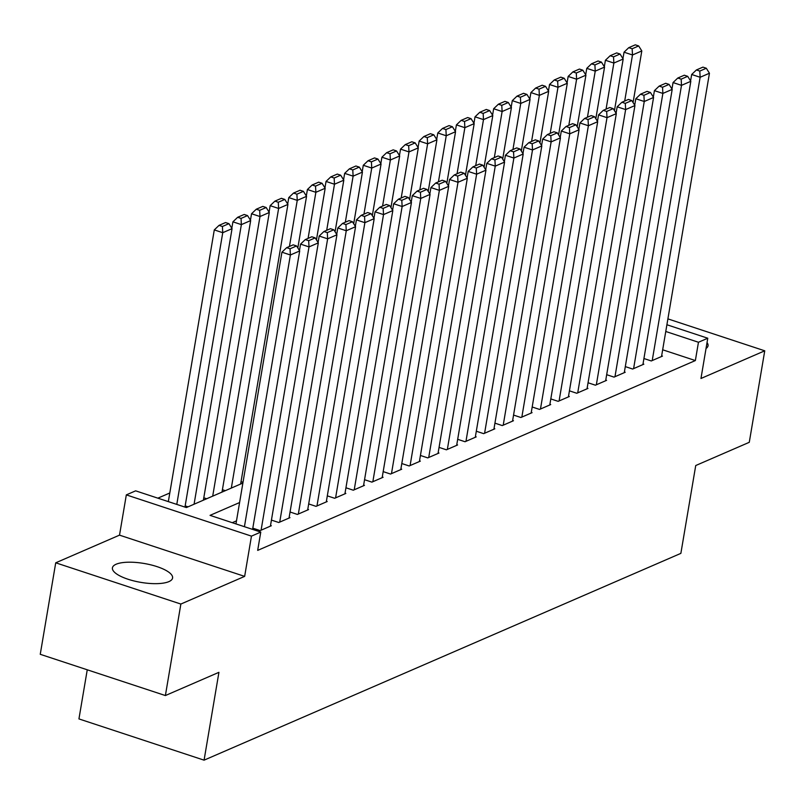 <?xml version="1.0" encoding="UTF-8"?>
<svg xmlns="http://www.w3.org/2000/svg" width="805" height="805" viewBox="0 0 805 805"><rect width="100%" height="100%" fill="white"/><g stroke="black" fill="none" stroke-linecap="round" stroke-linejoin="round"><path stroke-width="1.21" d="M116.121 564.235A30.499 9.59 9.6 0 0 112.428 567.837A30.499 9.59 9.6 0 0 134.234 581.009A30.499 9.59 9.6 0 0 168.889 581.623A30.499 9.59 9.6 0 0 172.582 578.01A30.499 9.59 9.6 0 0 150.777 564.848A30.499 9.59 9.6 0 0 116.121 564.235M87.252 669.8L78.94 718.915L204.078 760.162L680.869 553.367L695.731 465.532L749.274 442.307L764.75 350.809L667.898 318.881M204.078 760.162L218.93 672.326L165.387 695.55L40.25 654.304L55.726 562.806L180.863 604.052L244.65 576.38L251.462 536.13L126.325 494.884L135.643 490.839L186.368 507.563L242.889 483.05M244.65 576.38L119.512 535.144L55.726 562.806M119.512 535.144L126.325 494.884M169.795 492.982L157.85 498.164M165.387 695.55L180.863 604.052M643.93 358.527L651.285 360.952L662.465 356.112L661.64 355.84M625.304 366.607L632.66 369.032L643.839 364.182L643.014 363.92M606.678 374.687L614.034 377.112L625.213 372.262L624.398 371.991M588.053 382.767L595.408 385.193L606.588 380.342L605.773 380.071M569.427 390.838L576.783 393.263L587.962 388.423L587.147 388.151M550.801 398.918L558.157 401.343L569.336 396.503L568.521 396.231M532.186 406.998L539.541 409.423L550.711 404.573L549.896 404.311M513.56 415.078L520.915 417.503L532.085 412.653L531.27 412.381M494.934 423.158L502.29 425.583L513.459 420.733L512.644 420.462M476.308 431.228L483.664 433.654L494.834 428.813L494.018 428.542M457.683 439.309L465.038 441.734L476.208 436.884L475.393 436.622M439.057 447.389L446.413 449.814L457.592 444.964L456.767 444.692M420.431 455.469L427.787 457.894L438.967 453.044L438.141 452.772M401.806 463.539L409.161 465.964L420.341 461.124L419.526 460.852M383.18 471.619L390.536 474.044L401.715 469.204L400.9 468.933M364.554 479.7L371.91 482.125L383.089 477.274L382.274 477.013M345.929 487.78L353.284 490.205L364.464 485.355L363.649 485.083M327.303 495.86L334.669 498.275L345.838 493.435L345.023 493.163M308.687 503.93L316.043 506.355L327.212 501.515L326.397 501.243M290.062 512.01L297.417 514.435L308.587 509.585L307.772 509.324M271.436 520.09L278.792 522.515L289.961 517.665L289.146 517.394M252.81 528.171L260.166 530.596L271.335 525.746L270.52 525.474M188.068 506.828L185.17 505.872M206.694 498.748L203.796 497.792M225.309 490.668L222.422 489.712M243.009 482.286L241.037 481.642M239.588 502.551L210.045 515.361L260.77 532.085L257.68 550.389L695.359 360.56L662.666 349.783M236.489 520.855L232.263 522.687M666.902 324.747L707.766 338.221L700.964 378.481L764.75 350.809M707.766 338.221L698.458 342.256L665.765 331.479M695.359 360.56L698.458 342.256M260.77 532.085L251.462 536.13M706.035 348.474A30.499 9.59 9.6 0 0 708.038 345.778A30.499 9.59 9.6 0 0 707.032 342.558M244.428 526.701L290.384 254.984L281.931 252.196L235.976 523.914M252.599 529.388L299.702 250.949L290.384 254.984L290.052 248.785L296.572 245.958L293.191 244.841L286.671 247.668L290.052 248.785M281.931 252.196L286.671 247.668M296.572 245.958L299.702 250.949M176.788 504.403L222.744 232.695L232.051 228.65L184.959 507.1M222.411 226.487L228.932 223.659L225.541 222.552L219.03 225.38L222.411 226.487L222.744 232.695L214.291 229.908L168.336 501.616M232.051 228.65L228.932 223.659M219.03 225.38L214.291 229.908M261.092 530.183L309.009 246.904L300.557 244.116L299.46 250.576M270.41 526.148L318.317 242.869L309.009 246.904L308.677 240.705L315.198 237.878L311.807 236.761L305.296 239.588L308.677 240.705M300.557 244.116L305.296 239.588M315.198 237.878L318.317 242.869M279.717 522.113L327.635 238.833L319.183 236.046L318.086 242.496M289.035 518.068L336.943 234.788L327.635 238.833L327.303 232.625L333.813 229.797L330.432 228.69L323.922 231.518L327.303 232.625M319.183 236.046L323.922 231.518M333.813 229.797L336.943 234.788M298.343 514.033L346.261 230.753L337.808 227.966L336.711 234.416M307.661 509.998L355.569 226.708L346.261 230.753L345.929 224.555L352.439 221.727L349.058 220.61L342.538 223.438L345.929 224.555M337.808 227.966L342.538 223.438M352.439 221.727L355.569 226.708M316.969 505.953L364.886 222.673L356.424 219.886L355.337 226.336M326.287 501.918L374.194 218.638L364.886 222.673L364.544 216.475L371.065 213.647L367.684 212.53L361.163 215.358L364.544 216.475M356.424 219.886L361.163 215.358M371.065 213.647L374.194 218.638M194.075 504.222L241.369 224.615L250.677 220.57L203.393 500.177M241.037 218.417L247.548 215.589L244.167 214.472L237.646 217.3L241.037 218.417L241.369 224.615L232.917 221.828L231.82 228.278M250.677 220.57L247.548 215.589M237.646 217.3L232.917 221.828M212.701 496.142L259.995 216.535L269.303 212.5L222.009 492.107M259.663 210.336L266.173 207.509L262.792 206.392L256.272 209.22L259.663 210.336L259.995 216.535L251.542 213.748L250.446 220.198M269.303 212.5L266.173 207.509M256.272 209.22L251.542 213.748M231.327 488.061L278.621 208.455L287.928 204.42L240.635 484.026M278.278 202.256L284.799 199.429L281.418 198.312L274.897 201.139L278.278 202.256L278.621 208.455L270.158 205.667L269.071 212.118M287.928 204.42L284.799 199.429M274.897 201.139L270.158 205.667M289.448 246.461L297.246 200.375L306.554 196.34L297.82 247.96M296.904 194.176L303.425 191.349L300.044 190.242L293.523 193.069L296.904 194.176L297.246 200.375L288.784 197.587L287.697 204.047M306.554 196.34L303.425 191.349M293.523 193.069L288.784 197.587M335.594 497.872L383.512 214.593L375.05 211.806L373.963 218.266M344.912 493.837L392.82 210.558L383.512 214.593L383.17 208.394L389.69 205.567L386.309 204.45L379.789 207.277L383.17 208.394M375.05 211.806L379.789 207.277M389.69 205.567L392.82 210.558M308.074 238.391L315.872 192.304L325.18 188.259L316.446 239.88M315.53 186.106L322.05 183.278L318.669 182.161L312.149 184.989L315.53 186.106L315.872 192.304L307.409 189.517L306.323 195.967M325.18 188.259L322.05 183.278M312.149 184.989L307.409 189.517M354.22 489.802L402.138 206.523L393.675 203.735L392.588 210.186M363.528 485.757L411.446 202.478L402.138 206.523L401.796 200.314L408.316 197.487L404.935 196.38L398.415 199.207L401.796 200.314M393.675 203.735L398.415 199.207M408.316 197.487L411.446 202.478M326.699 230.311L334.488 184.224L343.805 180.179L335.071 231.8M334.156 178.026L340.676 175.198L337.295 174.081L330.775 176.909L334.156 178.026L334.488 184.224L326.035 181.437L324.948 187.887M343.805 180.179L340.676 175.198M330.775 176.909L326.035 181.437M372.846 481.722L420.753 198.443L412.301 195.655L411.214 202.105M382.154 477.677L430.071 194.397L420.753 198.443L420.421 192.244L426.942 189.417L423.561 188.3L417.04 191.127L420.421 192.244M412.301 195.655L417.04 191.127M426.942 189.417L430.071 194.397M345.325 222.23L353.113 176.144L362.431 172.109L353.697 223.73M352.781 169.946L359.302 167.118L355.921 166.001L349.4 168.829L352.781 169.946L353.113 176.144L344.661 173.357L343.574 179.807M362.431 172.109L359.302 167.118M349.4 168.829L344.661 173.357M391.472 473.642L439.379 190.362L430.927 187.575L429.84 194.025M400.779 469.607L448.697 186.327L439.379 190.362L439.047 184.164L445.568 181.336L442.187 180.219L435.666 183.047L439.047 184.164M430.927 187.575L435.666 183.047M445.568 181.336L448.697 186.327M363.951 214.15L371.739 168.064L381.057 164.029L372.323 215.649M371.407 161.865L377.927 159.038L374.546 157.921L368.026 160.748L371.407 161.865L371.739 168.064L363.286 165.277L362.2 171.737M381.057 164.029L377.927 159.038M368.026 160.748L363.286 165.277M410.097 465.562L458.005 182.282L449.552 179.495L448.466 185.945M419.405 461.527L467.323 178.247L458.005 182.282L457.673 176.084L464.193 173.256L460.812 172.139L454.292 174.967L457.673 176.084M449.552 179.495L454.292 174.967M464.193 173.256L467.323 178.247M428.723 457.482L476.63 174.202L468.178 171.415L467.081 177.875M438.031 453.446L485.948 170.167L476.63 174.202L476.298 168.004L482.819 165.176L479.438 164.069L472.917 166.887L476.298 168.004M468.178 171.415L472.917 166.887M482.819 165.176L485.948 170.167M447.349 449.411L495.256 166.132L486.804 163.345L485.707 169.795M456.656 445.366L504.574 162.087L495.256 166.132L494.924 159.933L501.445 157.106L498.064 155.989L491.543 158.816L494.924 159.933M486.804 163.345L491.543 158.816M501.445 157.106L504.574 162.087M465.964 441.331L513.882 158.052L505.429 155.264L504.333 161.714M475.282 437.296L523.2 154.007L513.882 158.052L513.55 151.853L520.07 149.026L516.679 147.909L510.169 150.736L513.55 151.853M505.429 155.264L510.169 150.736M520.07 149.026L523.2 154.007M484.59 433.251L532.508 149.971L524.055 147.184L522.958 153.634M493.908 429.216L541.815 145.936L532.508 149.971L532.175 143.773L538.686 140.945L535.305 139.829L528.794 142.656L532.175 143.773M524.055 147.184L528.794 142.656M538.686 140.945L541.815 145.936M503.216 425.171L551.133 141.891L542.681 139.104L541.584 145.564M512.533 421.136L560.441 137.856L551.133 141.891L550.801 135.693L557.312 132.865L553.931 131.748L547.41 134.576L550.801 135.693M542.681 139.104L547.41 134.576M557.312 132.865L560.441 137.856M521.841 417.101L569.759 133.821L561.306 131.034L560.21 137.484M531.159 413.056L579.067 129.776L569.759 133.821L569.417 127.613L575.937 124.785L572.556 123.678L566.036 126.506L569.417 127.613M561.306 131.034L566.036 126.506M575.937 124.785L579.067 129.776M540.467 409.021L588.385 125.741L579.922 122.954L578.835 129.404M549.785 404.975L597.692 121.696L588.385 125.741L588.042 119.543L594.563 116.715L591.182 115.598L584.661 118.426L588.042 119.543M579.922 122.954L584.661 118.426M594.563 116.715L597.692 121.696M559.093 400.94L607.01 117.661L598.548 114.874L597.461 121.324M568.4 396.905L616.318 113.626L607.01 117.661L606.668 111.462L613.189 108.635L609.808 107.518L603.287 110.345L606.668 111.462M598.548 114.874L603.287 110.345M613.189 108.635L616.318 113.626M577.718 392.86L625.636 109.581L617.173 106.793L616.087 113.253M587.026 388.825L634.944 105.546L625.636 109.581L625.294 103.382L631.814 100.555L628.433 99.438L621.913 102.265L625.294 103.382M617.173 106.793L621.913 102.265M631.814 100.555L634.944 105.546M596.344 384.79L644.252 101.5L635.799 98.723L634.712 105.173M605.652 380.745L653.569 97.465L644.252 101.5L643.919 95.302L650.44 92.474L647.059 91.368L640.538 94.195L643.919 95.302M635.799 98.723L640.538 94.195M650.44 92.474L653.569 97.465M614.97 376.71L662.877 93.43L654.425 90.643L653.338 97.093M624.278 372.665L672.195 89.385L662.877 93.43L662.545 87.232L669.066 84.404L665.685 83.287L659.164 86.115L662.545 87.232M654.425 90.643L659.164 86.115M669.066 84.404L672.195 89.385M382.576 206.08L390.365 159.994L399.683 155.949L390.948 207.569M390.033 153.785L396.553 150.958L393.172 149.851L386.652 152.678L390.033 153.785L390.365 159.994L381.912 157.206L380.815 163.656M399.683 155.949L396.553 150.958M386.652 152.678L381.912 157.206M401.192 198L408.99 151.914L418.308 147.868L409.574 199.489M408.658 145.715L415.179 142.888L411.798 141.771L405.277 144.598L408.658 145.715L408.99 151.914L400.538 149.126L399.441 155.576M418.308 147.868L415.179 142.888M405.277 144.598L400.538 149.126M419.818 189.92L427.616 143.833L436.924 139.798L428.2 191.419M427.284 137.635L433.804 134.807L430.413 133.69L423.903 136.518L427.284 137.635L427.616 143.833L419.164 141.046L418.067 147.496M436.924 139.798L433.804 134.807M423.903 136.518L419.164 141.046M438.443 181.839L446.242 135.753L455.55 131.718L446.825 183.339M445.91 129.555L452.42 126.727L449.039 125.61L442.529 128.438L445.91 129.555L446.242 135.753L437.789 132.966L436.692 139.426M455.55 131.718L452.42 126.727M442.529 128.438L437.789 132.966M457.069 173.759L464.867 127.673L474.175 123.638L465.451 175.259M464.535 121.475L471.046 118.647L467.665 117.54L461.144 120.368L464.535 121.475L464.867 127.673L456.415 124.896L455.318 131.346M474.175 123.638L471.046 118.647M461.144 120.368L456.415 124.896M475.695 165.689L483.493 119.603L492.801 115.558L484.077 167.178M483.151 113.404L489.671 110.577L486.29 109.46L479.77 112.287L483.151 113.404L483.493 119.603L475.031 116.816L473.944 123.266M492.801 115.558L489.671 110.577M479.77 112.287L475.031 116.816M494.32 157.609L502.119 111.523L511.427 107.488L502.692 159.098M501.777 105.324L508.297 102.497L504.916 101.38L498.396 104.207L501.777 105.324L502.119 111.523L493.656 108.735L492.569 115.185M511.427 107.488L508.297 102.497M498.396 104.207L493.656 108.735M512.946 149.529L520.744 103.443L530.052 99.407L521.318 151.028M520.402 97.244L526.923 94.416L523.542 93.3L517.021 96.127L520.402 97.244L520.744 103.443L512.282 100.655L511.195 107.105M530.052 99.407L526.923 94.416M517.021 96.127L512.282 100.655M531.572 141.449L539.36 95.362L548.678 91.327L539.944 142.948M539.028 89.164L545.548 86.336L542.168 85.219L535.647 88.047L539.028 89.164L539.36 95.362L530.908 92.575L529.821 99.035M548.678 91.327L545.548 86.336M535.647 88.047L530.908 92.575M550.197 133.378L557.986 87.292L567.304 83.247L558.569 134.868M557.654 81.084L564.174 78.256L560.793 77.149L554.273 79.977L557.654 81.084L557.986 87.292L549.533 84.505L548.447 90.955M567.304 83.247L564.174 78.256M554.273 79.977L549.533 84.505M568.823 125.298L576.611 79.212L585.929 75.167L577.195 126.788M576.279 73.014L582.8 70.186L579.419 69.069L572.898 71.897L576.279 73.014L576.611 79.212L568.159 76.425L567.072 82.875M585.929 75.167L582.8 70.186M572.898 71.897L568.159 76.425M587.449 117.218L595.237 71.132L604.555 67.097L595.821 118.717M594.905 64.933L601.426 62.106L598.045 60.989L591.524 63.816L594.905 64.933L595.237 71.132L586.785 68.345L585.688 74.795M604.555 67.097L601.426 62.106M591.524 63.816L586.785 68.345M633.595 368.63L681.503 85.35L673.05 82.563L671.964 89.013M642.903 364.595L690.821 81.315L681.503 85.35L681.171 79.152L687.691 76.324L684.31 75.207L677.79 78.035L681.171 79.152M673.05 82.563L677.79 78.035M687.691 76.324L690.821 81.315M606.064 109.138L613.863 63.052L623.181 59.017L614.446 110.637M613.531 56.853L620.051 54.026L616.67 52.909L610.15 55.736L613.531 56.853L613.863 63.052L605.41 60.264L604.313 66.724M623.181 59.017L620.051 54.026M610.15 55.736L605.41 60.264M652.221 360.549L700.129 77.27L691.676 74.483L690.579 80.933M661.529 356.514L709.447 73.235L700.129 77.27L699.797 71.071L706.317 68.244L702.936 67.127L696.416 69.954L699.797 71.071M691.676 74.483L696.416 69.954M706.317 68.244L709.447 73.235M624.69 101.058L632.489 54.982L641.806 50.936L633.072 102.557M632.156 48.773L638.677 45.945L635.286 44.839L628.775 47.666L632.156 48.773L632.489 54.982L624.036 52.194L622.939 58.644M641.806 50.936L638.677 45.945M628.775 47.666L624.036 52.194"/></g></svg>
